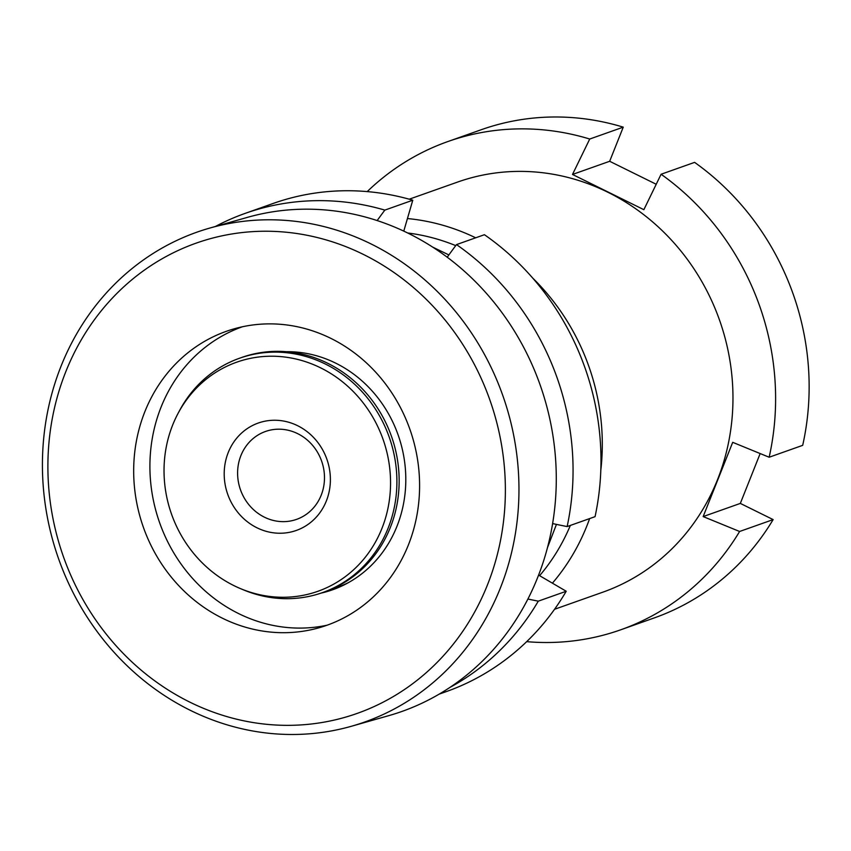 <?xml version="1.0" encoding="UTF-8"?>
<svg xmlns="http://www.w3.org/2000/svg" width="851" height="851" viewBox="0 0 851 851"><rect width="100%" height="100%" fill="white"/><g stroke="black" fill="none" stroke-linecap="round" stroke-linejoin="round"><path stroke-width="1.28" d="M455.732 245.62A205.102 189.337 -109.5 0 0 407.693 232.993M407.438 218.547A217.537 200.804 70.5 0 1 475.677 237.801M532.747 278.107A217.537 200.804 70.5 0 1 600.817 470.22M589.626 518.599A217.537 200.804 70.5 0 1 586.882 525.886A217.537 200.804 70.5 0 1 552.405 583.169M554.544 609.284L602.891 592.158A217.537 200.804 -109.5 0 0 717.553 479.592A217.537 200.804 -109.5 0 0 607.795 192.209A217.537 200.804 -109.5 0 0 457.583 182.071L409.235 199.198M760.166 453.551L740.327 503.409L703.16 516.578L732.7 442.329L769.155 457.232A258.97 239.057 -109.5 0 0 661.089 174.253L643.856 209.686L572.5 174.455L589.732 139.032L623.251 127.15A258.97 239.057 -109.5 0 0 481.283 129.714L447.764 141.585A258.97 239.057 -109.5 0 0 367.207 191.603M623.251 127.15L609.667 161.286L656.217 184.263M769.155 457.232L802.684 445.35A258.97 239.057 -109.5 0 0 694.607 162.371L661.089 174.253M526.684 641.654A258.97 239.057 -109.5 0 0 620.751 629.793L654.281 617.911A258.97 239.057 -109.5 0 0 773.133 519.599L740.327 503.409M620.751 629.793A258.97 239.057 -109.5 0 0 739.604 531.481L773.133 519.599M703.16 516.578L739.604 531.481M589.732 139.032A258.97 239.057 -109.5 0 0 447.764 141.585M539.608 575.68A205.102 189.337 -109.5 0 0 570.351 525.429M609.667 161.286L572.5 174.455M327.156 625.187A155.382 141.904 74.1 0 1 172.732 551.097A155.382 141.904 74.1 0 1 180.561 372.451A155.382 141.904 74.1 0 1 242.344 326.784M388.939 579.52A155.382 141.904 74.1 0 1 319.114 627.751A155.382 141.904 74.1 0 1 158.86 559.65A155.382 141.904 74.1 0 1 164.328 377.067A155.382 141.904 74.1 0 1 234.153 328.826A155.382 141.904 74.1 0 1 394.407 396.928A155.382 141.904 74.1 0 1 388.939 579.52M286.298 351.697A122.757 112.109 74.1 0 1 392.992 422.468A122.757 112.109 74.1 0 1 381.588 553.65A122.757 112.109 74.1 0 1 326.422 591.753A122.757 112.109 74.1 0 1 320.848 593.168M328.443 591.158A122.757 112.109 74.1 0 1 322.997 592.424M209.899 228.036L247.226 217.42A258.97 236.514 74.1 0 1 514.302 330.933A258.97 236.514 74.1 0 1 505.196 635.24A258.97 236.514 74.1 0 1 388.811 715.638L351.484 726.243A258.97 236.514 74.1 0 1 84.398 612.741A258.97 236.514 74.1 0 1 93.514 308.434A258.97 236.514 74.1 0 1 209.899 228.036A258.97 236.514 74.1 0 1 476.985 341.538A258.97 236.514 74.1 0 1 467.869 645.845A258.97 236.514 74.1 0 1 351.484 726.243M96.94 316.327A248.609 227.057 74.1 0 1 418.16 291.712A248.609 227.057 74.1 0 1 456.327 640.25A248.609 227.057 74.1 0 1 135.107 664.865A248.609 227.057 74.1 0 1 96.94 316.327M240.365 588.562L243.28 589.786A124.31 114.747 -109.5 0 0 322.561 592.583L324.816 591.785A124.31 114.747 -109.5 0 0 399.151 481.815A124.31 114.747 -109.5 0 0 326.561 362.717A124.31 114.747 -109.5 0 0 241.78 357.441L239.525 358.239A124.31 114.747 -109.5 0 0 179.689 410.342L178.199 413.129A121.533 112.183 -109.5 0 0 234.993 586.137A121.533 112.183 -109.5 0 0 240.365 588.562A121.533 112.183 -109.5 0 0 383.397 524.546A121.533 112.183 -109.5 0 0 319.593 367.345A121.533 112.183 -109.5 0 0 178.199 413.129M322.561 592.583A124.31 114.747 -109.5 0 0 396.896 482.623A124.31 114.747 -109.5 0 0 324.305 363.515A124.31 114.747 -109.5 0 0 239.525 358.239M297.276 433.457A46.614 43.029 -109.5 0 0 265.48 431.478A46.614 43.029 -109.5 0 0 237.599 472.709A46.614 43.029 -109.5 0 0 264.821 517.376A46.614 43.029 -109.5 0 0 296.616 519.355A46.614 43.029 -109.5 0 0 324.486 478.113A46.614 43.029 -109.5 0 0 297.276 433.457M297.116 425.457A56.974 52.592 -109.5 0 0 228.036 453.03A56.974 52.592 -109.5 0 0 257.459 528.024A56.974 52.592 -109.5 0 0 326.55 500.452A56.974 52.592 -109.5 0 0 297.116 425.457M377.153 220.558A328.88 92.61 -64.3 0 1 384.843 210.112A258.97 239.057 -109.5 0 0 245.205 213.367A258.97 239.057 -109.5 0 0 215.42 226.462M449.807 687.491A258.97 239.057 -109.5 0 0 538.289 601.157L566.223 591.264L538.598 575.085M527.897 599.04A328.88 86.142 21.1 0 0 538.289 601.157M552.607 523.567A328.88 86.142 21.1 0 0 567.138 526.567A258.97 239.057 -109.5 0 0 456.498 244.599L484.421 234.706A258.97 239.057 -109.5 0 1 595.062 516.663L567.138 526.567M447.232 257.215A328.88 92.61 -64.3 0 1 456.498 244.599M330.762 589.477A124.31 114.747 -109.5 0 0 348.495 582.584M556.448 524.386L547.47 547.64M432.797 247.173L448.881 254.928M439.159 694.139L446.126 691.661A258.97 239.057 -109.5 0 0 566.223 591.264M384.843 210.112L412.778 200.208L403.778 231.11M412.778 200.208A258.97 239.057 -109.5 0 0 273.139 203.463L245.205 213.367"/></g></svg>
